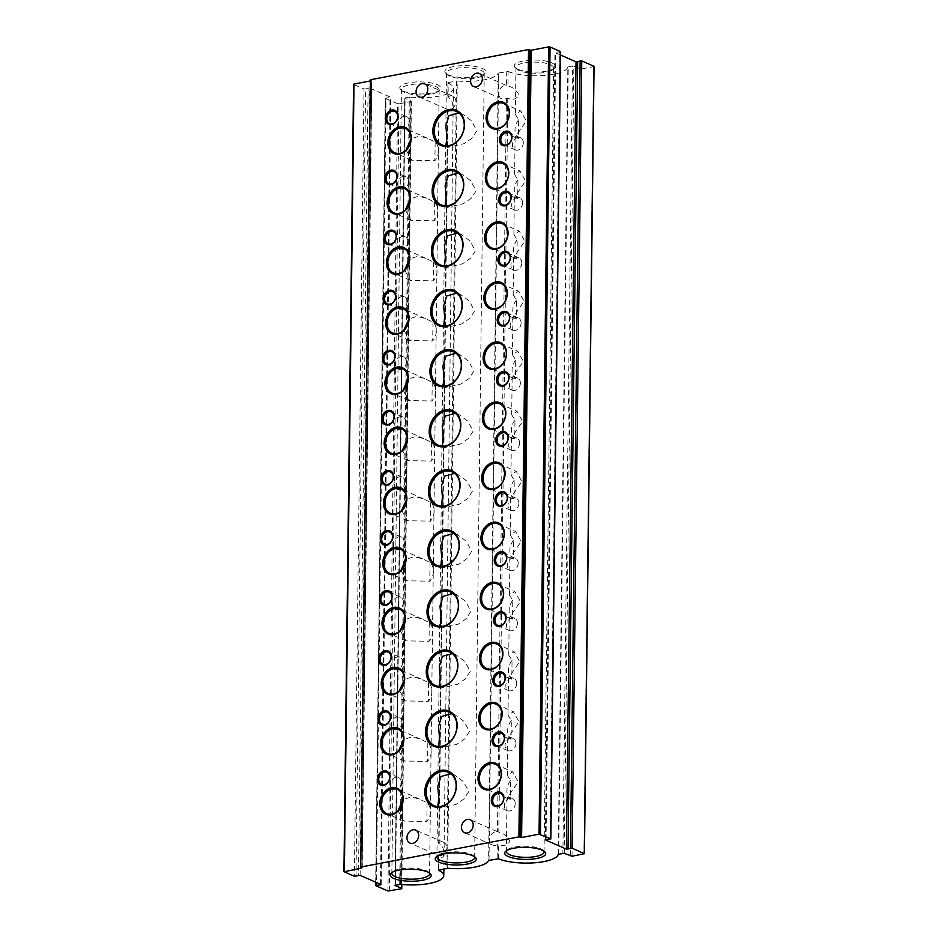 <?xml version="1.0" encoding="UTF-8"?>
<svg xmlns="http://www.w3.org/2000/svg" width="938" height="938" viewBox="0 0 938 938"><rect width="100%" height="100%" fill="white"/><g stroke="black" fill="none" stroke-linecap="round" stroke-linejoin="round"><path stroke-width="0.7" stroke-dasharray="4.69 3.52" d="M400.573 884.37L410.187 97.083A33.088 9.732 -179.3 0 0 453.382 88.336A33.088 9.732 -179.3 0 0 448.094 82.966L448.2 96.696A7.117 5.593 113.7 0 1 452.902 96.239A7.117 5.593 113.7 0 1 455.903 101.632A7.117 5.593 113.7 0 1 448.047 109.547L439.078 842.887A7.117 5.593 113.7 0 1 443.78 842.43A7.117 5.593 113.7 0 1 446.781 847.823A7.117 5.593 113.7 0 1 438.925 855.737L409.965 843.121M419.075 96.931L447.778 109.535C451.026 112.15 452.737 111.54 452.902 107.706C452.866 101.89 451.201 98.49 447.918 97.505L448.094 82.966M479.33 73.492L506.567 85.557A7.117 5.593 113.7 0 0 498.711 93.472A7.117 5.593 113.7 0 0 501.713 98.853L473.608 86.519M489.026 860.263L498.653 72.976L508.103 71.511L507.927 86.05C512.324 86.8 516.064 89.802 519.16 95.055C515.959 99.463 512.171 100.472 507.775 98.08L506.414 98.408A7.117 5.593 113.7 0 1 501.713 98.853M470.208 819.683L497.457 831.748A7.117 5.593 113.7 0 0 489.589 839.651A7.117 5.593 113.7 0 0 492.591 845.044L464.486 832.71M507.775 98.08L498.805 832.24C503.214 832.979 506.954 835.981 510.038 841.245C506.837 845.654 503.049 846.662 498.664 844.259L497.292 844.587A7.117 5.593 113.7 0 1 492.591 845.044M438.75 869.866L438.656 855.714C441.904 858.34 443.615 857.731 443.78 853.897C443.744 848.069 442.091 844.669 438.808 843.696L447.778 109.535M518.655 119.783A13.238 10.4 -66.3 0 0 514.997 129.784A13.238 10.4 -66.3 0 0 518.421 138.437L518.655 119.783L515.361 114.448L520.742 110.989L503.683 103.497M518.421 138.437L515.079 137.382L526.288 121.002L520.742 110.989M435.15 142.025L434.915 160.691A13.238 10.4 -66.3 0 0 438.574 150.69A13.238 10.4 -66.3 0 0 435.15 142.025L427.54 138.261L419.122 136.139L411.032 138.871M517.917 179.85A13.238 10.4 -66.3 0 0 514.259 189.863A13.238 10.4 -66.3 0 0 517.694 198.516L517.917 179.85L514.634 174.515L520.004 171.056L502.944 163.564M517.694 198.516L514.352 197.461L525.561 181.081L520.004 171.056M434.411 202.104L434.177 220.77A13.238 10.4 -66.3 0 0 437.835 210.757A13.238 10.4 -66.3 0 0 434.411 202.104L426.802 198.328L418.395 196.206L410.293 198.95M517.178 239.929A13.238 10.4 -66.3 0 0 513.52 249.942A13.238 10.4 -66.3 0 0 516.955 258.595L517.178 239.929L513.895 234.594L519.277 231.135L502.217 223.643M516.955 258.595L513.614 257.528L524.823 241.16L519.277 231.135M433.673 262.183L433.45 280.837A13.238 10.4 -66.3 0 0 437.108 270.836A13.238 10.4 -66.3 0 0 433.673 262.183L426.075 258.407L417.656 256.285L409.566 259.017M516.451 300.008A13.238 10.4 -66.3 0 0 512.793 310.009A13.238 10.4 -66.3 0 0 516.217 318.662L516.451 300.008L513.156 294.673L518.538 291.214L501.478 283.722M516.217 318.662L512.875 317.607L524.084 301.227L518.538 291.214M432.946 322.25L432.711 340.916A13.238 10.4 -66.3 0 0 436.369 330.903A13.238 10.4 -66.3 0 0 432.946 322.25L425.336 318.486L416.918 316.364L408.827 319.096M515.712 360.075A13.238 10.4 -66.3 0 0 512.054 370.088A13.238 10.4 -66.3 0 0 515.49 378.741L515.712 360.075L512.429 354.74L517.799 351.281L500.74 343.789M515.49 378.741L512.148 377.674L523.357 361.306L517.799 351.281M432.207 382.329L431.984 400.995A13.238 10.4 -66.3 0 0 435.642 390.982A13.238 10.4 -66.3 0 0 432.207 382.329L424.609 378.553L416.191 376.431L408.089 379.175M514.985 420.154A13.238 10.4 -66.3 0 0 511.327 430.155A13.238 10.4 -66.3 0 0 514.751 438.808L514.985 420.154L511.691 414.819L517.072 411.36L500.013 403.868M514.751 438.808L511.409 437.753L522.618 421.373L517.072 411.36M431.48 442.408L431.246 461.062A13.238 10.4 -66.3 0 0 434.904 451.061A13.238 10.4 -66.3 0 0 431.48 442.408L423.87 438.632L415.452 436.51L407.362 439.242M514.247 480.221A13.238 10.4 -66.3 0 0 510.589 490.234A13.238 10.4 -66.3 0 0 514.024 498.887L514.247 480.221L510.964 474.886L516.334 471.439L499.274 463.947M514.024 498.887L510.682 497.832L521.891 481.452L516.334 471.439M430.741 502.475L430.507 521.141A13.238 10.4 -66.3 0 0 434.165 511.128A13.238 10.4 -66.3 0 0 430.741 502.475L423.132 498.699L414.725 496.577L406.623 499.321M513.508 540.3A13.238 10.4 -66.3 0 0 509.85 550.313A13.238 10.4 -66.3 0 0 513.285 558.966L513.508 540.3L510.225 534.965L515.607 531.506L498.547 524.014M513.285 558.966L509.944 557.899L521.153 541.531L515.607 531.506M430.003 562.554L429.78 581.208A13.238 10.4 -66.3 0 0 433.438 571.207A13.238 10.4 -66.3 0 0 430.003 562.554L422.405 558.778L413.986 556.656L405.896 559.4M512.781 600.379A13.238 10.4 -66.3 0 0 509.123 610.38A13.238 10.4 -66.3 0 0 512.547 619.033L512.781 600.379L509.486 595.044L514.868 591.585L497.808 584.093M512.547 619.033L509.205 617.978L520.414 601.598L514.868 591.585M429.276 622.621L429.041 641.287A13.238 10.4 -66.3 0 0 432.699 631.286A13.238 10.4 -66.3 0 0 429.276 622.621L421.666 618.857L413.248 616.735L405.157 619.467M512.042 660.446A13.238 10.4 -66.3 0 0 508.384 670.459A13.238 10.4 -66.3 0 0 511.82 679.112L512.042 660.446L508.759 655.111L514.13 651.652L497.07 644.16M511.82 679.112L508.478 678.057L519.687 661.677L514.13 651.652M511.316 720.525A13.238 10.4 -66.3 0 0 507.657 730.526A13.238 10.4 -66.3 0 0 511.081 739.191L511.316 720.525L508.021 715.19L513.403 711.731L496.343 704.239M511.081 739.191L507.739 738.124L518.949 721.756L513.403 711.731M427.81 742.779L427.576 761.433A13.238 10.4 -66.3 0 0 431.234 751.432A13.238 10.4 -66.3 0 0 427.81 742.779L420.201 739.003L411.782 736.881L403.692 739.613M428.537 682.7L428.314 701.366A13.238 10.4 -66.3 0 0 431.972 691.353A13.238 10.4 -66.3 0 0 428.537 682.7L420.939 678.924L412.521 676.802L404.419 679.546M510.577 780.592A13.238 10.4 -66.3 0 0 506.919 790.605A13.238 10.4 -66.3 0 0 510.354 799.258L510.577 780.592L507.294 775.269L512.664 771.81L495.604 764.318M510.354 799.258L507.012 798.203L518.222 781.823L512.664 771.81M427.071 802.846L426.837 821.512A13.238 10.4 -66.3 0 0 430.495 811.499A13.238 10.4 -66.3 0 0 427.071 802.846L419.462 799.07L411.055 796.96L402.953 799.692M446.031 145.753L447.801 147.383L464.017 143.655L472.072 138.144L476.797 130.792L471.556 120.826L462.434 114.061L458.987 112.935M445.304 205.832L447.063 207.45L463.278 203.722L471.345 198.211L476.058 190.871L470.817 180.905L461.695 174.14L458.248 173.002M444.565 265.9L446.336 267.529L462.551 263.801L470.606 258.29L475.332 250.938L470.09 240.972L460.968 234.207L457.51 233.081M443.826 325.978L445.597 327.608L461.813 323.88L469.868 318.369L474.593 311.017L469.352 301.051L460.23 294.286L456.783 293.148M443.099 386.046L444.87 387.675L461.086 383.947L469.141 378.436L473.866 371.096L468.613 361.13L459.503 354.365L456.044 353.227M442.361 446.125L444.131 447.754L460.347 444.026L468.402 438.515L473.127 431.163L467.886 421.197L458.764 414.432L455.317 413.306M441.634 506.203L443.393 507.833L459.608 504.105L467.675 498.582L472.389 491.242L467.147 481.276L458.025 474.511L454.578 473.373M440.895 566.271L442.666 567.9L458.881 564.172L466.936 558.661L471.662 551.31L466.421 541.343L457.298 534.578L453.84 533.452M440.156 626.35L441.927 627.979L458.143 624.251L466.198 618.74L470.923 611.388L465.682 601.422L456.56 594.657L453.113 593.531M439.43 686.428L441.2 688.046L457.416 684.318L465.471 678.807L470.196 671.467L464.943 661.501L455.833 654.736L452.374 653.598M438.691 746.496L440.461 748.125L456.677 744.397L464.732 738.886L469.457 731.534L464.216 721.568L455.094 714.803L451.647 713.677M437.964 806.574L439.723 808.204L455.938 804.476L464.005 798.965L468.719 791.613L463.478 781.647L454.355 774.882L450.908 773.744M523.31 142.775A6.613 5.194 -66.3 0 0 520.508 137.757A6.613 5.194 -66.3 0 0 512.394 144.851A6.613 5.194 -66.3 0 0 515.197 149.869A6.613 5.194 -66.3 0 0 523.31 142.775M409.32 121.635A6.613 5.194 -66.3 0 0 406.529 116.617A6.613 5.194 -66.3 0 0 398.416 123.71A6.613 5.194 -66.3 0 0 401.206 128.729A6.613 5.194 -66.3 0 0 409.32 121.635M522.572 202.843A6.613 5.194 -66.3 0 0 519.781 197.824A6.613 5.194 -66.3 0 0 511.667 204.93A6.613 5.194 -66.3 0 0 514.458 209.948A6.613 5.194 -66.3 0 0 522.572 202.843M408.581 181.702A6.613 5.194 -66.3 0 0 405.791 176.684A6.613 5.194 -66.3 0 0 397.677 183.789A6.613 5.194 -66.3 0 0 400.467 188.808A6.613 5.194 -66.3 0 0 408.581 181.702M521.833 262.921A6.613 5.194 -66.3 0 0 519.042 257.903A6.613 5.194 -66.3 0 0 510.929 265.008A6.613 5.194 -66.3 0 0 513.719 270.015A6.613 5.194 -66.3 0 0 521.833 262.921M407.854 241.781A6.613 5.194 -66.3 0 0 405.064 236.763A6.613 5.194 -66.3 0 0 396.95 243.868A6.613 5.194 -66.3 0 0 399.74 248.875A6.613 5.194 -66.3 0 0 407.854 241.781M521.106 323A6.613 5.194 -66.3 0 0 518.315 317.982A6.613 5.194 -66.3 0 0 510.202 325.076A6.613 5.194 -66.3 0 0 512.992 330.094A6.613 5.194 -66.3 0 0 521.106 323M407.115 301.86A6.613 5.194 -66.3 0 0 404.325 296.842A6.613 5.194 -66.3 0 0 396.211 303.935A6.613 5.194 -66.3 0 0 399.002 308.954A6.613 5.194 -66.3 0 0 407.115 301.86M520.367 383.067A6.613 5.194 -66.3 0 0 517.577 378.049A6.613 5.194 -66.3 0 0 509.463 385.155A6.613 5.194 -66.3 0 0 512.254 390.173A6.613 5.194 -66.3 0 0 520.367 383.067M406.389 361.927A6.613 5.194 -66.3 0 0 403.586 356.909A6.613 5.194 -66.3 0 0 395.473 364.014A6.613 5.194 -66.3 0 0 398.275 369.033A6.613 5.194 -66.3 0 0 406.389 361.927M519.64 443.146A6.613 5.194 -66.3 0 0 516.838 438.128A6.613 5.194 -66.3 0 0 508.724 445.222A6.613 5.194 -66.3 0 0 511.527 450.24A6.613 5.194 -66.3 0 0 519.64 443.146M405.65 422.006A6.613 5.194 -66.3 0 0 402.859 416.988A6.613 5.194 -66.3 0 0 394.746 424.082A6.613 5.194 -66.3 0 0 397.536 429.1A6.613 5.194 -66.3 0 0 405.65 422.006M518.902 503.214A6.613 5.194 -66.3 0 0 516.111 498.195A6.613 5.194 -66.3 0 0 507.997 505.301A6.613 5.194 -66.3 0 0 510.788 510.319A6.613 5.194 -66.3 0 0 518.902 503.214M404.911 482.073A6.613 5.194 -66.3 0 0 402.121 477.067A6.613 5.194 -66.3 0 0 394.007 484.16A6.613 5.194 -66.3 0 0 396.797 489.179A6.613 5.194 -66.3 0 0 404.911 482.073M518.163 563.292A6.613 5.194 -66.3 0 0 515.372 558.274A6.613 5.194 -66.3 0 0 507.259 565.38A6.613 5.194 -66.3 0 0 510.049 570.386A6.613 5.194 -66.3 0 0 518.163 563.292M404.184 542.152A6.613 5.194 -66.3 0 0 401.394 537.134A6.613 5.194 -66.3 0 0 393.28 544.239A6.613 5.194 -66.3 0 0 396.071 549.258A6.613 5.194 -66.3 0 0 404.184 542.152M517.436 623.371A6.613 5.194 -66.3 0 0 514.645 618.353A6.613 5.194 -66.3 0 0 506.532 625.447A6.613 5.194 -66.3 0 0 509.322 630.465A6.613 5.194 -66.3 0 0 517.436 623.371M403.446 602.231A6.613 5.194 -66.3 0 0 400.655 597.213A6.613 5.194 -66.3 0 0 392.541 604.307A6.613 5.194 -66.3 0 0 395.332 609.325A6.613 5.194 -66.3 0 0 403.446 602.231M516.697 683.439A6.613 5.194 -66.3 0 0 513.907 678.42A6.613 5.194 -66.3 0 0 505.793 685.526A6.613 5.194 -66.3 0 0 508.584 690.544A6.613 5.194 -66.3 0 0 516.697 683.439M402.719 662.298A6.613 5.194 -66.3 0 0 399.916 657.28A6.613 5.194 -66.3 0 0 391.803 664.385A6.613 5.194 -66.3 0 0 394.605 669.404A6.613 5.194 -66.3 0 0 402.719 662.298M515.97 743.517A6.613 5.194 -66.3 0 0 513.168 738.499A6.613 5.194 -66.3 0 0 505.054 745.593A6.613 5.194 -66.3 0 0 507.857 750.611A6.613 5.194 -66.3 0 0 515.97 743.517M401.98 722.377A6.613 5.194 -66.3 0 0 399.189 717.359A6.613 5.194 -66.3 0 0 391.076 724.464A6.613 5.194 -66.3 0 0 393.866 729.471A6.613 5.194 -66.3 0 0 401.98 722.377M515.232 803.585A6.613 5.194 -66.3 0 0 512.441 798.578A6.613 5.194 -66.3 0 0 504.327 805.672A6.613 5.194 -66.3 0 0 507.118 810.69A6.613 5.194 -66.3 0 0 515.232 803.585M401.241 782.456A6.613 5.194 -66.3 0 0 398.451 777.438A6.613 5.194 -66.3 0 0 390.337 784.531A6.613 5.194 -66.3 0 0 393.128 789.55A6.613 5.194 -66.3 0 0 401.241 782.456M474.347 856.593A18.854 5.546 -179.3 0 0 473.737 855.878A18.854 5.546 -179.3 0 0 471.322 854.401A18.854 5.546 -179.3 0 0 453.089 851.845A18.854 5.546 -179.3 0 0 437.858 855.433A18.854 5.546 -179.3 0 0 437.237 856.148M429.264 872.879A18.854 5.546 -179.3 0 0 428.666 872.152A18.854 5.546 -179.3 0 0 426.239 870.675A18.854 5.546 -179.3 0 0 408.018 868.119A18.854 5.546 -179.3 0 0 392.776 871.719A18.854 5.546 -179.3 0 0 392.166 872.422M543.782 851.012A18.854 5.546 -179.3 0 0 543.172 850.297A18.854 5.546 -179.3 0 0 540.757 848.808A18.854 5.546 -179.3 0 0 522.525 846.264A18.854 5.546 -179.3 0 0 507.294 849.851A18.854 5.546 -179.3 0 0 506.672 850.567M403.399 91.162A20.507 6.027 -179.3 0 0 423.226 93.929A20.507 6.027 -179.3 0 0 439.793 90.025A20.507 6.027 -179.3 0 0 437.202 84.701A20.507 6.027 -179.3 0 0 411.278 82.415A20.507 6.027 -179.3 0 0 400.761 89.544A20.507 6.027 -179.3 0 0 403.399 91.162M435.818 86.542A18.854 5.546 0.7 0 1 439.136 89.743A18.854 5.546 0.7 0 1 438.198 91.432A18.854 5.546 0.7 0 1 422.968 95.031A18.854 5.546 0.7 0 1 404.735 92.475A18.854 5.546 0.7 0 1 402.32 90.998A18.854 5.546 0.7 0 1 401.429 89.286A18.854 5.546 0.7 0 1 414.725 84.15A18.854 5.546 0.7 0 1 435.818 86.542M448.47 74.876A20.507 6.027 -179.3 0 0 468.297 77.655A20.507 6.027 -179.3 0 0 484.876 73.75A20.507 6.027 -179.3 0 0 482.284 68.427A20.507 6.027 -179.3 0 0 456.36 66.141A20.507 6.027 -179.3 0 0 445.843 73.27A20.507 6.027 -179.3 0 0 448.47 74.876M480.901 70.268A18.854 5.546 0.7 0 1 484.219 73.469A18.854 5.546 0.7 0 1 483.281 75.157A18.854 5.546 0.7 0 1 468.05 78.757A18.854 5.546 0.7 0 1 449.818 76.201A18.854 5.546 0.7 0 1 447.403 74.723A18.854 5.546 0.7 0 1 446.5 73A18.854 5.546 0.7 0 1 459.796 67.876A18.854 5.546 0.7 0 1 480.901 70.268M517.905 69.295A20.507 6.027 -179.3 0 0 537.732 72.074A20.507 6.027 -179.3 0 0 554.299 68.157A20.507 6.027 -179.3 0 0 551.72 62.846A20.507 6.027 -179.3 0 0 525.784 60.548A20.507 6.027 -179.3 0 0 515.279 67.688A20.507 6.027 -179.3 0 0 517.905 69.295M550.336 64.687A18.854 5.546 0.7 0 1 553.643 67.876A18.854 5.546 0.7 0 1 552.716 69.576A18.854 5.546 0.7 0 1 537.474 73.164A18.854 5.546 0.7 0 1 519.253 70.62A18.854 5.546 0.7 0 1 516.826 69.142A18.854 5.546 0.7 0 1 515.935 67.419A18.854 5.546 0.7 0 1 529.231 62.295A18.854 5.546 0.7 0 1 550.336 64.687M401.64 884.475L411.207 101.116L404.841 98.314L395.226 885.273M389.34 891.1L398.955 103.813L410.95 101.515L401.335 888.814M375.821 885.683L385.436 98.384L397.571 103.719L387.957 891.006M380.453 884.276L390.067 97.669L385.999 97.951L376.419 882.506M360.11 875.342L369.724 88.055L390.618 97.224L381.004 884.522M355.994 876.291L365.621 89.004L368.106 88.031L358.492 875.318M344.117 871.754L353.743 84.467L364.003 88.969L354.376 876.268M361.834 867.509L371.448 80.738L370.369 80.938M370.393 79.753L371.694 80.328L362.08 867.627M546.068 839.51L555.683 52.211L559.751 51.942L550.125 839.229M560.443 54.99L555.12 52.657L545.506 839.616M572.004 856.23L581.63 68.931L593.625 66.645L584.011 853.932M564.266 853.334L573.88 66.047L580.247 68.849L570.632 856.136M558.649 854.061L568.264 66.762L572.497 65.953L562.882 853.252M508.103 71.511A33.088 9.732 -179.3 0 0 544.192 75.497A33.088 9.732 -179.3 0 0 567.842 66.985L558.227 854.272M447.649 868.283L457.263 80.996A33.088 9.732 -179.3 0 0 498.23 73.176L488.604 860.463M448.376 82.567L456.466 81.031L446.84 868.318M395.473 885.202L405.099 97.915L409.32 97.106L399.705 884.393M398.955 103.813L397.571 103.719M369.724 88.055L368.106 88.031M365.621 89.004L364.003 88.969M581.63 68.931L580.247 68.849M573.88 66.047L572.497 65.953M457.263 80.996L456.466 81.031M410.187 97.083L409.32 97.106M398.181 811.053L403.797 821.102L426.837 821.512M398.908 750.975L404.524 761.023L427.576 761.433M399.647 690.907L405.263 700.956L428.314 701.366M400.374 630.828L406.002 640.877L429.041 641.287M401.112 570.75L406.729 580.798L429.78 581.208M401.851 510.682L407.467 520.731L430.507 521.141M402.578 450.603L408.194 460.652L431.246 461.062M403.317 390.525L408.933 400.585L431.984 400.995M404.044 330.457L409.671 340.506L432.711 340.916M404.782 270.379L410.398 280.427L433.45 280.837M405.521 210.311L411.137 220.36L434.177 220.77M406.248 150.232L411.864 160.281L434.915 160.691M506.743 71.429L506.567 85.557M506.414 98.408L497.457 831.748M498.488 858.798L498.664 844.259M497.292 844.587L497.117 858.716M438.656 855.714L438.48 869.936M452.902 96.239L424.797 83.904M443.78 842.43L415.686 830.095M427.54 138.261L405.451 128.553M426.802 198.328L404.712 188.632M426.075 258.407L403.985 248.711M425.336 318.486L403.246 308.778M424.609 378.553L402.519 368.857M423.87 438.632L401.781 428.924M423.132 498.699L401.042 489.003M422.405 558.778L400.315 549.082M421.666 618.857L399.576 609.149M420.201 739.003L398.111 729.307M420.939 678.924L398.849 669.228M419.462 799.07L397.372 789.374M462.434 114.061L456.56 111.481M461.695 174.14L455.821 171.56M460.968 234.207L455.094 231.627M460.23 294.286L454.355 291.706M459.503 354.365L453.629 351.785M458.764 414.432L452.89 411.852M458.025 474.511L452.151 471.931M457.298 534.578L451.424 531.998M456.56 594.657L450.686 592.077M455.833 654.736L449.959 652.156M455.094 714.803L449.22 712.223M454.355 774.882L448.481 772.302M520.508 137.757L508.9 132.657M406.529 116.617L394.91 111.516M519.781 197.824L508.161 192.724M405.791 176.684L394.183 171.584M519.042 257.903L507.435 252.803M405.064 236.763L393.444 231.663M518.315 317.982L506.696 312.882M404.325 296.842L392.705 291.741M517.577 378.049L505.957 372.949M403.586 356.909L391.978 351.809M516.838 438.128L505.23 433.028M402.859 416.988L391.24 411.888M516.111 498.195L504.492 493.095M402.121 477.067L390.513 471.966M515.372 558.274L503.765 553.174M401.394 537.134L389.774 532.034M514.645 618.353L503.026 613.253M400.655 597.213L389.036 592.113M513.907 678.42L502.287 673.32M399.916 657.28L388.309 652.18M513.168 738.499L501.56 733.399M399.189 717.359L387.57 712.259M512.441 798.578L500.822 793.478M398.451 777.438L386.843 772.337M473.737 855.878L475.296 857.332M428.666 872.152L430.225 873.606M543.172 850.297L544.732 851.739M438.198 91.432L439.793 90.025M483.281 75.157L484.876 73.75M552.716 69.576L554.299 68.157M553.643 67.876L544.063 852.009M439.136 89.743L429.557 873.876M484.219 73.469L474.64 857.59M447.942 82.802L447.766 97.259M447.614 109.453L438.644 843.45M453.382 88.336L443.85 868.893M446.5 73L445.867 125.551M445.644 143.76L445.128 185.63M444.905 203.839L444.389 245.709M444.166 263.906L443.662 305.776M443.44 323.985L442.924 365.855M442.701 384.064L442.197 425.922M441.974 444.131L441.458 486.001M441.235 504.21L440.719 546.08M440.497 564.277L439.992 606.147M439.77 624.356L439.254 666.226M439.031 684.435L438.527 726.293M438.304 744.502L437.788 786.372M437.565 804.581L436.92 857.133M401.429 89.286L391.85 873.407M515.935 67.419L515.361 114.448M515.079 137.382L514.634 174.515M514.352 197.461L513.895 234.594M513.614 257.528L513.156 294.673M512.875 317.607L512.429 354.74M512.148 377.674L511.691 414.819M511.409 437.753L510.964 474.886M510.682 497.832L510.225 534.965M509.944 557.899L509.486 595.044M509.205 617.978L508.759 655.111M508.478 678.057L508.021 715.19M507.739 738.124L507.294 775.269M507.012 798.203L506.356 851.552M545.33 839.78L554.944 52.493M385.272 98.22L375.692 882.189M381.18 884.686L390.794 97.4M362.256 867.791L371.87 80.504M411.383 101.281L401.816 884.499M395.05 885.437L404.665 98.15M438.503 855.644L438.327 870.101M516.826 69.142L515.279 67.688M447.403 74.723L445.843 73.27M402.32 90.998L400.761 89.544M507.294 849.851L505.699 851.27M392.776 871.719L391.193 873.126M437.858 855.433L436.264 856.851M393.128 789.55L381.52 784.449M507.118 810.69L495.499 805.59M393.866 729.471L382.247 724.37M507.857 750.611L496.237 745.511M394.605 669.404L382.985 664.303M508.584 690.544L496.976 685.444M395.332 609.325L383.724 604.224M509.322 630.465L497.703 625.365M396.071 549.258L384.451 544.157M510.049 570.386L498.441 565.286M396.797 489.179L385.19 484.078M510.788 510.319L499.168 505.219M397.536 429.1L385.917 423.999M511.527 450.24L499.907 445.14M398.275 369.033L386.655 363.932M512.254 390.173L500.646 385.072M399.002 308.954L387.394 303.853M512.992 330.094L501.373 324.994M399.74 248.875L388.121 243.774M513.719 270.015L502.111 264.915M400.467 188.808L388.86 183.707M514.458 209.948L502.838 204.847M401.206 128.729L389.587 123.628M515.197 149.869L503.577 144.769M439.723 808.204L433.86 805.625M440.461 748.125L434.587 745.546M441.2 688.046L435.326 685.467M441.927 627.979L436.053 625.4M442.666 567.9L436.791 565.321M443.393 507.833L437.53 505.254M444.131 447.754L438.257 445.175M444.87 387.675L438.996 385.096M445.597 327.608L439.723 325.029M446.336 267.529L440.461 264.95M447.063 207.45L441.2 204.883M447.801 147.383L441.927 144.804M403.797 821.102L386.737 813.609M507.059 798.25L484.969 788.541M405.263 700.956L388.203 693.463M404.524 761.023L387.464 753.531M507.786 738.171L485.696 728.474M508.525 678.092L486.435 668.395M406.002 640.877L388.942 633.385M509.252 618.025L487.162 608.328M406.729 580.798L389.669 573.306M509.991 557.946L487.901 548.249M407.467 520.731L390.407 513.238M510.729 497.879L488.639 488.17M408.194 460.652L391.134 453.16M511.456 437.8L489.366 428.103M408.933 400.585L391.873 393.092M512.195 377.721L490.105 368.024M409.671 340.506L392.612 333.013M512.922 317.654L490.832 307.945M410.398 280.427L393.339 272.935M513.661 257.575L491.571 247.878M411.137 220.36L394.077 212.867M514.399 197.508L492.309 187.799M411.864 160.281L394.804 152.788M515.126 137.429L493.036 127.732"/><path stroke-width="1.41" d="M427.798 89.298A7.117 5.593 -66.3 0 0 424.797 83.904A7.117 5.593 -66.3 0 0 416.073 91.537A7.117 5.593 -66.3 0 0 419.075 96.931A7.117 5.593 -66.3 0 0 427.798 89.298M482.331 78.886A7.117 5.593 -66.3 0 0 479.33 73.492A7.117 5.593 -66.3 0 0 470.606 81.125A7.117 5.593 -66.3 0 0 473.608 86.519A7.117 5.593 -66.3 0 0 482.331 78.886M473.209 825.077A7.117 5.593 -66.3 0 0 470.208 819.683A7.117 5.593 -66.3 0 0 461.484 827.316A7.117 5.593 -66.3 0 0 464.486 832.71A7.117 5.593 -66.3 0 0 473.209 825.077M418.688 835.488A7.117 5.593 -66.3 0 0 415.686 830.095A7.117 5.593 -66.3 0 0 406.963 837.728A7.117 5.593 -66.3 0 0 409.965 843.121A7.117 5.593 -66.3 0 0 418.688 835.488M425.524 731.663A19.194 15.078 113.7 0 1 441.564 710.301A19.194 15.078 113.7 0 1 457.158 725.625A19.194 15.078 113.7 0 1 441.118 746.976A19.194 15.078 113.7 0 1 425.524 731.663M456.9 726.024A18.197 14.293 -66.3 0 0 449.22 712.223A18.197 14.293 -66.3 0 0 426.907 731.746A18.197 14.293 -66.3 0 0 434.587 745.546A18.197 14.293 -66.3 0 0 456.9 726.024M381.883 743.494A13.238 10.4 -66.3 0 0 387.464 753.531A13.238 10.4 -66.3 0 0 392.635 754.07A13.238 10.4 -66.3 0 0 403.692 739.332A13.238 10.4 -66.3 0 0 398.111 729.307A13.238 10.4 -66.3 0 0 392.94 728.767A13.238 10.4 -66.3 0 0 381.883 743.494M392.061 754.762A14.222 11.174 113.7 0 1 380.5 743.412A14.222 11.174 113.7 0 1 392.389 727.571A14.222 11.174 113.7 0 1 403.95 738.933A14.222 11.174 113.7 0 1 392.061 754.762M378.729 779.431A6.613 5.194 -66.3 0 0 381.52 784.449A6.613 5.194 -66.3 0 0 384.099 784.719A6.613 5.194 -66.3 0 0 389.633 777.356A6.613 5.194 -66.3 0 0 386.843 772.337A6.613 5.194 -66.3 0 0 384.252 772.068A6.613 5.194 -66.3 0 0 378.729 779.431M383.525 785.411A7.61 5.98 113.7 0 1 377.346 779.337A7.61 5.98 113.7 0 1 383.701 770.872A7.61 5.98 113.7 0 1 389.891 776.945A7.61 5.98 113.7 0 1 383.525 785.411M379.456 719.352A6.613 5.194 -66.3 0 0 382.247 724.37A6.613 5.194 -66.3 0 0 384.838 724.64A6.613 5.194 -66.3 0 0 390.36 717.277A6.613 5.194 -66.3 0 0 387.57 712.259A6.613 5.194 -66.3 0 0 384.99 711.989A6.613 5.194 -66.3 0 0 379.456 719.352M384.263 725.344A7.61 5.98 113.7 0 1 378.084 719.27A7.61 5.98 113.7 0 1 384.439 710.793A7.61 5.98 113.7 0 1 390.618 716.878A7.61 5.98 113.7 0 1 384.263 725.344M381.145 803.573A13.238 10.4 -66.3 0 0 386.737 813.609A13.238 10.4 -66.3 0 0 391.896 814.137A13.238 10.4 -66.3 0 0 402.965 799.411A13.238 10.4 -66.3 0 0 397.372 789.374A13.238 10.4 -66.3 0 0 392.213 788.846A13.238 10.4 -66.3 0 0 381.145 803.573M391.322 814.841A14.222 11.174 113.7 0 1 379.773 803.479A14.222 11.174 113.7 0 1 391.662 787.65A14.222 11.174 113.7 0 1 403.223 799.012A14.222 11.174 113.7 0 1 391.322 814.841M424.797 791.731A19.194 15.078 113.7 0 1 440.837 770.379A19.194 15.078 113.7 0 1 456.419 785.692A19.194 15.078 113.7 0 1 440.379 807.055A19.194 15.078 113.7 0 1 424.797 791.731M456.161 786.103A18.197 14.293 -66.3 0 0 448.481 772.302A18.197 14.293 -66.3 0 0 426.18 791.824A18.197 14.293 -66.3 0 0 433.86 805.625A18.197 14.293 -66.3 0 0 456.161 786.103M479.377 778.517A13.238 10.4 -66.3 0 0 484.969 788.541A13.238 10.4 -66.3 0 0 490.128 789.081A13.238 10.4 -66.3 0 0 501.197 774.342A13.238 10.4 -66.3 0 0 495.604 764.318A13.238 10.4 -66.3 0 0 490.445 763.778A13.238 10.4 -66.3 0 0 479.377 778.517M489.554 789.784A14.222 11.174 113.7 0 1 478.005 778.423A14.222 11.174 113.7 0 1 489.894 762.582A14.222 11.174 113.7 0 1 501.443 773.944A14.222 11.174 113.7 0 1 489.554 789.784M480.115 718.438A13.238 10.4 -66.3 0 0 485.696 728.474A13.238 10.4 -66.3 0 0 490.867 729.002A13.238 10.4 -66.3 0 0 501.924 714.275A13.238 10.4 -66.3 0 0 496.343 704.239A13.238 10.4 -66.3 0 0 491.172 703.711A13.238 10.4 -66.3 0 0 480.115 718.438M490.293 729.705A14.222 11.174 113.7 0 1 478.732 718.344A14.222 11.174 113.7 0 1 490.621 702.515A14.222 11.174 113.7 0 1 502.182 713.865A14.222 11.174 113.7 0 1 490.293 729.705M493.447 740.492A6.613 5.194 -66.3 0 0 496.237 745.511A6.613 5.194 -66.3 0 0 498.817 745.78A6.613 5.194 -66.3 0 0 504.351 738.417A6.613 5.194 -66.3 0 0 501.56 733.399A6.613 5.194 -66.3 0 0 498.969 733.129A6.613 5.194 -66.3 0 0 493.447 740.492M498.242 746.484A7.61 5.98 113.7 0 1 492.063 740.41A7.61 5.98 113.7 0 1 498.43 731.933A7.61 5.98 113.7 0 1 504.609 738.007A7.61 5.98 113.7 0 1 498.242 746.484M492.708 800.571A6.613 5.194 -66.3 0 0 495.499 805.59A6.613 5.194 -66.3 0 0 498.09 805.859A6.613 5.194 -66.3 0 0 503.612 798.484A6.613 5.194 -66.3 0 0 500.822 793.478A6.613 5.194 -66.3 0 0 498.242 793.208A6.613 5.194 -66.3 0 0 492.708 800.571M497.515 806.551A7.61 5.98 113.7 0 1 491.336 800.477A7.61 5.98 113.7 0 1 497.691 792.012A7.61 5.98 113.7 0 1 503.87 798.086A7.61 5.98 113.7 0 1 497.515 806.551M380.195 659.285A6.613 5.194 -66.3 0 0 382.985 664.303A6.613 5.194 -66.3 0 0 385.565 664.561A6.613 5.194 -66.3 0 0 391.099 657.198A6.613 5.194 -66.3 0 0 388.309 652.18A6.613 5.194 -66.3 0 0 385.717 651.922A6.613 5.194 -66.3 0 0 380.195 659.285M384.99 665.265A7.61 5.98 113.7 0 1 378.811 659.191A7.61 5.98 113.7 0 1 385.178 650.726A7.61 5.98 113.7 0 1 391.357 656.799A7.61 5.98 113.7 0 1 384.99 665.265M382.622 683.427A13.238 10.4 -66.3 0 0 388.203 693.463A13.238 10.4 -66.3 0 0 393.374 693.991A13.238 10.4 -66.3 0 0 404.43 679.264A13.238 10.4 -66.3 0 0 398.849 669.228A13.238 10.4 -66.3 0 0 393.679 668.7A13.238 10.4 -66.3 0 0 382.622 683.427M392.799 694.695A14.222 11.174 113.7 0 1 381.238 683.333A14.222 11.174 113.7 0 1 393.128 667.504A14.222 11.174 113.7 0 1 404.688 678.854A14.222 11.174 113.7 0 1 392.799 694.695M426.262 671.585A19.194 15.078 113.7 0 1 442.302 650.222A19.194 15.078 113.7 0 1 457.885 665.546A19.194 15.078 113.7 0 1 441.857 686.909A19.194 15.078 113.7 0 1 426.262 671.585M457.638 665.945A18.197 14.293 -66.3 0 0 449.959 652.156A18.197 14.293 -66.3 0 0 427.646 671.678A18.197 14.293 -66.3 0 0 435.326 685.467A18.197 14.293 -66.3 0 0 457.638 665.945M480.842 658.359A13.238 10.4 -66.3 0 0 486.435 668.395A13.238 10.4 -66.3 0 0 491.594 668.923A13.238 10.4 -66.3 0 0 502.662 654.196A13.238 10.4 -66.3 0 0 497.07 644.16A13.238 10.4 -66.3 0 0 491.911 643.632A13.238 10.4 -66.3 0 0 480.842 658.359M491.02 669.626A14.222 11.174 113.7 0 1 479.47 658.277A14.222 11.174 113.7 0 1 491.36 642.436A14.222 11.174 113.7 0 1 502.92 653.798A14.222 11.174 113.7 0 1 491.02 669.626M494.174 680.425A6.613 5.194 -66.3 0 0 496.976 685.444A6.613 5.194 -66.3 0 0 499.555 685.701A6.613 5.194 -66.3 0 0 505.09 678.338A6.613 5.194 -66.3 0 0 502.287 673.32A6.613 5.194 -66.3 0 0 499.708 673.062A6.613 5.194 -66.3 0 0 494.174 680.425M498.981 686.405A7.61 5.98 113.7 0 1 492.802 680.331A7.61 5.98 113.7 0 1 499.157 671.866A7.61 5.98 113.7 0 1 505.336 677.94A7.61 5.98 113.7 0 1 498.981 686.405M380.922 599.206A6.613 5.194 -66.3 0 0 383.724 604.224A6.613 5.194 -66.3 0 0 386.304 604.494A6.613 5.194 -66.3 0 0 391.838 597.131A6.613 5.194 -66.3 0 0 389.036 592.113A6.613 5.194 -66.3 0 0 386.456 591.843A6.613 5.194 -66.3 0 0 380.922 599.206M385.729 605.198A7.61 5.98 113.7 0 1 379.55 599.124A7.61 5.98 113.7 0 1 385.905 590.647A7.61 5.98 113.7 0 1 392.084 596.72A7.61 5.98 113.7 0 1 385.729 605.198M383.349 623.348A13.238 10.4 -66.3 0 0 388.942 633.385A13.238 10.4 -66.3 0 0 394.101 633.912A13.238 10.4 -66.3 0 0 405.169 619.186A13.238 10.4 -66.3 0 0 399.576 609.149A13.238 10.4 -66.3 0 0 394.417 608.621A13.238 10.4 -66.3 0 0 383.349 623.348M393.526 634.616A14.222 11.174 113.7 0 1 381.977 623.254A14.222 11.174 113.7 0 1 393.866 607.425A14.222 11.174 113.7 0 1 405.415 618.787A14.222 11.174 113.7 0 1 393.526 634.616M427.001 611.506A19.194 15.078 113.7 0 1 443.029 590.154A19.194 15.078 113.7 0 1 458.623 605.467A19.194 15.078 113.7 0 1 442.584 626.83A19.194 15.078 113.7 0 1 427.001 611.506M458.365 605.878A18.197 14.293 -66.3 0 0 450.686 592.077A18.197 14.293 -66.3 0 0 428.373 611.599A18.197 14.293 -66.3 0 0 436.053 625.4A18.197 14.293 -66.3 0 0 458.365 605.878M481.581 598.292A13.238 10.4 -66.3 0 0 487.162 608.328A13.238 10.4 -66.3 0 0 492.333 608.856A13.238 10.4 -66.3 0 0 503.389 594.129A13.238 10.4 -66.3 0 0 497.808 584.093A13.238 10.4 -66.3 0 0 492.638 583.565A13.238 10.4 -66.3 0 0 481.581 598.292M491.758 609.559A14.222 11.174 113.7 0 1 480.197 598.198A14.222 11.174 113.7 0 1 492.087 582.369A14.222 11.174 113.7 0 1 503.647 593.719A14.222 11.174 113.7 0 1 491.758 609.559M494.912 620.346A6.613 5.194 -66.3 0 0 497.703 625.365A6.613 5.194 -66.3 0 0 500.282 625.634A6.613 5.194 -66.3 0 0 505.817 618.271A6.613 5.194 -66.3 0 0 503.026 613.253A6.613 5.194 -66.3 0 0 500.446 612.983A6.613 5.194 -66.3 0 0 494.912 620.346M499.72 626.338A7.61 5.98 113.7 0 1 493.529 620.253A7.61 5.98 113.7 0 1 499.895 611.787A7.61 5.98 113.7 0 1 506.074 617.861A7.61 5.98 113.7 0 1 499.72 626.338M381.66 539.139A6.613 5.194 -66.3 0 0 384.451 544.157A6.613 5.194 -66.3 0 0 387.031 544.415A6.613 5.194 -66.3 0 0 392.565 537.052A6.613 5.194 -66.3 0 0 389.774 532.034A6.613 5.194 -66.3 0 0 387.195 531.776A6.613 5.194 -66.3 0 0 381.66 539.139M386.468 545.119A7.61 5.98 113.7 0 1 380.277 539.045A7.61 5.98 113.7 0 1 386.644 530.58A7.61 5.98 113.7 0 1 392.823 536.653A7.61 5.98 113.7 0 1 386.468 545.119M384.088 563.281A13.238 10.4 -66.3 0 0 389.669 573.306A13.238 10.4 -66.3 0 0 394.839 573.845A13.238 10.4 -66.3 0 0 405.896 559.107A13.238 10.4 -66.3 0 0 400.315 549.082A13.238 10.4 -66.3 0 0 395.144 548.542A13.238 10.4 -66.3 0 0 384.088 563.281M394.265 574.548A14.222 11.174 113.7 0 1 382.704 563.187A14.222 11.174 113.7 0 1 394.593 547.346A14.222 11.174 113.7 0 1 406.154 558.708A14.222 11.174 113.7 0 1 394.265 574.548M427.728 551.438A19.194 15.078 113.7 0 1 443.768 530.076A19.194 15.078 113.7 0 1 459.362 545.4A19.194 15.078 113.7 0 1 443.322 566.751A19.194 15.078 113.7 0 1 427.728 551.438M459.104 545.799A18.197 14.293 -66.3 0 0 451.424 531.998A18.197 14.293 -66.3 0 0 429.112 551.521A18.197 14.293 -66.3 0 0 436.791 565.321A18.197 14.293 -66.3 0 0 459.104 545.799M482.32 538.213A13.238 10.4 -66.3 0 0 487.901 548.249A13.238 10.4 -66.3 0 0 493.071 548.777A13.238 10.4 -66.3 0 0 504.128 534.05A13.238 10.4 -66.3 0 0 498.547 524.014A13.238 10.4 -66.3 0 0 493.376 523.486A13.238 10.4 -66.3 0 0 482.32 538.213M492.497 549.48A14.222 11.174 113.7 0 1 480.936 538.119A14.222 11.174 113.7 0 1 492.825 522.29A14.222 11.174 113.7 0 1 504.386 533.652A14.222 11.174 113.7 0 1 492.497 549.48M495.651 560.279A6.613 5.194 -66.3 0 0 498.441 565.286A6.613 5.194 -66.3 0 0 501.021 565.555A6.613 5.194 -66.3 0 0 506.555 558.192A6.613 5.194 -66.3 0 0 503.765 553.174A6.613 5.194 -66.3 0 0 501.173 552.904A6.613 5.194 -66.3 0 0 495.651 560.279M500.446 566.259A7.61 5.98 113.7 0 1 494.267 560.185A7.61 5.98 113.7 0 1 500.622 551.708A7.61 5.98 113.7 0 1 506.813 557.793A7.61 5.98 113.7 0 1 500.446 566.259M382.399 479.06A6.613 5.194 -66.3 0 0 385.19 484.078A6.613 5.194 -66.3 0 0 387.769 484.348A6.613 5.194 -66.3 0 0 393.303 476.973A6.613 5.194 -66.3 0 0 390.513 471.966A6.613 5.194 -66.3 0 0 387.922 471.697A6.613 5.194 -66.3 0 0 382.399 479.06M387.195 485.04A7.61 5.98 113.7 0 1 381.016 478.966A7.61 5.98 113.7 0 1 387.371 470.501A7.61 5.98 113.7 0 1 393.561 476.574A7.61 5.98 113.7 0 1 387.195 485.04M384.815 503.202A13.238 10.4 -66.3 0 0 390.407 513.238A13.238 10.4 -66.3 0 0 395.566 513.766A13.238 10.4 -66.3 0 0 406.635 499.039A13.238 10.4 -66.3 0 0 401.042 489.003A13.238 10.4 -66.3 0 0 395.883 488.475A13.238 10.4 -66.3 0 0 384.815 503.202M394.992 514.47A14.222 11.174 113.7 0 1 383.443 503.108A14.222 11.174 113.7 0 1 395.332 487.279A14.222 11.174 113.7 0 1 406.893 498.629A14.222 11.174 113.7 0 1 394.992 514.47M428.467 491.36A19.194 15.078 113.7 0 1 444.506 470.008A19.194 15.078 113.7 0 1 460.089 485.321A19.194 15.078 113.7 0 1 444.049 506.684A19.194 15.078 113.7 0 1 428.467 491.36M459.831 485.732A18.197 14.293 -66.3 0 0 452.151 471.931A18.197 14.293 -66.3 0 0 429.85 491.453A18.197 14.293 -66.3 0 0 437.53 505.254A18.197 14.293 -66.3 0 0 459.831 485.732M483.047 478.146A13.238 10.4 -66.3 0 0 488.639 488.17A13.238 10.4 -66.3 0 0 493.798 488.71A13.238 10.4 -66.3 0 0 504.867 473.971A13.238 10.4 -66.3 0 0 499.274 463.947A13.238 10.4 -66.3 0 0 494.115 463.407A13.238 10.4 -66.3 0 0 483.047 478.146M493.224 489.401A14.222 11.174 113.7 0 1 481.675 478.052A14.222 11.174 113.7 0 1 493.564 462.211A14.222 11.174 113.7 0 1 505.113 473.573A14.222 11.174 113.7 0 1 493.224 489.401M496.378 500.2A6.613 5.194 -66.3 0 0 499.168 505.219A6.613 5.194 -66.3 0 0 501.76 505.476A6.613 5.194 -66.3 0 0 507.282 498.113A6.613 5.194 -66.3 0 0 504.492 493.095A6.613 5.194 -66.3 0 0 501.912 492.837A6.613 5.194 -66.3 0 0 496.378 500.2M501.185 506.18A7.61 5.98 113.7 0 1 495.006 500.106A7.61 5.98 113.7 0 1 501.361 491.641A7.61 5.98 113.7 0 1 507.54 497.715A7.61 5.98 113.7 0 1 501.185 506.18M497.117 440.121A6.613 5.194 -66.3 0 0 499.907 445.14A6.613 5.194 -66.3 0 0 502.487 445.409A6.613 5.194 -66.3 0 0 508.021 438.046A6.613 5.194 -66.3 0 0 505.23 433.028A6.613 5.194 -66.3 0 0 502.639 432.758A6.613 5.194 -66.3 0 0 497.117 440.121M501.912 446.113A7.61 5.98 113.7 0 1 495.733 440.039A7.61 5.98 113.7 0 1 502.1 431.562A7.61 5.98 113.7 0 1 508.279 437.636A7.61 5.98 113.7 0 1 501.912 446.113M483.785 418.067A13.238 10.4 -66.3 0 0 489.366 428.103A13.238 10.4 -66.3 0 0 494.537 428.631A13.238 10.4 -66.3 0 0 505.594 413.904A13.238 10.4 -66.3 0 0 500.013 403.868A13.238 10.4 -66.3 0 0 494.842 403.34A13.238 10.4 -66.3 0 0 483.785 418.067M493.963 429.334A14.222 11.174 113.7 0 1 482.402 417.973A14.222 11.174 113.7 0 1 494.291 402.144A14.222 11.174 113.7 0 1 505.852 413.494A14.222 11.174 113.7 0 1 493.963 429.334M429.194 431.292A19.194 15.078 113.7 0 1 445.233 409.929A19.194 15.078 113.7 0 1 460.828 425.254A19.194 15.078 113.7 0 1 444.788 446.605A19.194 15.078 113.7 0 1 429.194 431.292M460.57 425.653A18.197 14.293 -66.3 0 0 452.89 411.852A18.197 14.293 -66.3 0 0 430.577 431.374A18.197 14.293 -66.3 0 0 438.257 445.175A18.197 14.293 -66.3 0 0 460.57 425.653M385.553 443.123A13.238 10.4 -66.3 0 0 391.134 453.16A13.238 10.4 -66.3 0 0 396.305 453.687A13.238 10.4 -66.3 0 0 407.362 438.961A13.238 10.4 -66.3 0 0 401.781 428.924A13.238 10.4 -66.3 0 0 396.61 428.396A13.238 10.4 -66.3 0 0 385.553 443.123M395.73 454.391A14.222 11.174 113.7 0 1 384.17 443.041A14.222 11.174 113.7 0 1 396.059 427.2A14.222 11.174 113.7 0 1 407.62 438.562A14.222 11.174 113.7 0 1 395.73 454.391M383.126 418.981A6.613 5.194 -66.3 0 0 385.917 423.999A6.613 5.194 -66.3 0 0 388.508 424.269A6.613 5.194 -66.3 0 0 394.03 416.906A6.613 5.194 -66.3 0 0 391.24 411.888A6.613 5.194 -66.3 0 0 388.66 411.618A6.613 5.194 -66.3 0 0 383.126 418.981M387.933 424.973A7.61 5.98 113.7 0 1 381.754 418.899A7.61 5.98 113.7 0 1 388.109 410.422A7.61 5.98 113.7 0 1 394.288 416.495A7.61 5.98 113.7 0 1 387.933 424.973M497.844 380.054A6.613 5.194 -66.3 0 0 500.646 385.072A6.613 5.194 -66.3 0 0 503.225 385.33A6.613 5.194 -66.3 0 0 508.759 377.967A6.613 5.194 -66.3 0 0 505.957 372.949A6.613 5.194 -66.3 0 0 503.378 372.691A6.613 5.194 -66.3 0 0 497.844 380.054M502.651 386.034A7.61 5.98 113.7 0 1 496.472 379.96A7.61 5.98 113.7 0 1 502.827 371.495A7.61 5.98 113.7 0 1 509.006 377.568A7.61 5.98 113.7 0 1 502.651 386.034M484.512 357.988A13.238 10.4 -66.3 0 0 490.105 368.024A13.238 10.4 -66.3 0 0 495.264 368.552A13.238 10.4 -66.3 0 0 506.332 353.825A13.238 10.4 -66.3 0 0 500.74 343.789A13.238 10.4 -66.3 0 0 495.581 343.261A13.238 10.4 -66.3 0 0 484.512 357.988M494.689 369.255A14.222 11.174 113.7 0 1 483.14 357.906A14.222 11.174 113.7 0 1 495.03 342.065A14.222 11.174 113.7 0 1 506.59 353.427A14.222 11.174 113.7 0 1 494.689 369.255M429.932 371.214A19.194 15.078 113.7 0 1 445.972 349.851A19.194 15.078 113.7 0 1 461.555 365.175A19.194 15.078 113.7 0 1 445.527 386.526A19.194 15.078 113.7 0 1 429.932 371.214M461.308 365.574A18.197 14.293 -66.3 0 0 453.629 351.785A18.197 14.293 -66.3 0 0 431.316 371.307A18.197 14.293 -66.3 0 0 438.996 385.096A18.197 14.293 -66.3 0 0 461.308 365.574M386.292 383.056A13.238 10.4 -66.3 0 0 391.873 393.092A13.238 10.4 -66.3 0 0 397.044 393.62A13.238 10.4 -66.3 0 0 408.1 378.893A13.238 10.4 -66.3 0 0 402.519 368.857A13.238 10.4 -66.3 0 0 397.349 368.329A13.238 10.4 -66.3 0 0 386.292 383.056M396.469 394.323A14.222 11.174 113.7 0 1 384.908 382.962A14.222 11.174 113.7 0 1 396.797 367.133A14.222 11.174 113.7 0 1 408.358 378.483A14.222 11.174 113.7 0 1 396.469 394.323M383.865 358.914A6.613 5.194 -66.3 0 0 386.655 363.932A6.613 5.194 -66.3 0 0 389.235 364.19A6.613 5.194 -66.3 0 0 394.769 356.827A6.613 5.194 -66.3 0 0 391.978 351.809A6.613 5.194 -66.3 0 0 389.387 351.551A6.613 5.194 -66.3 0 0 383.865 358.914M388.66 364.894A7.61 5.98 113.7 0 1 382.481 358.82A7.61 5.98 113.7 0 1 388.848 350.355A7.61 5.98 113.7 0 1 395.027 356.428A7.61 5.98 113.7 0 1 388.66 364.894M384.592 298.835A6.613 5.194 -66.3 0 0 387.394 303.853A6.613 5.194 -66.3 0 0 389.974 304.123A6.613 5.194 -66.3 0 0 395.508 296.76A6.613 5.194 -66.3 0 0 392.705 291.741A6.613 5.194 -66.3 0 0 390.126 291.472A6.613 5.194 -66.3 0 0 384.592 298.835M389.399 304.827A7.61 5.98 113.7 0 1 383.22 298.741A7.61 5.98 113.7 0 1 389.575 290.276A7.61 5.98 113.7 0 1 395.754 296.349A7.61 5.98 113.7 0 1 389.399 304.827M387.019 322.977A13.238 10.4 -66.3 0 0 392.612 333.013A13.238 10.4 -66.3 0 0 397.771 333.541A13.238 10.4 -66.3 0 0 408.839 318.814A13.238 10.4 -66.3 0 0 403.246 308.778A13.238 10.4 -66.3 0 0 398.087 308.25A13.238 10.4 -66.3 0 0 387.019 322.977M397.196 334.245A14.222 11.174 113.7 0 1 385.647 322.883A14.222 11.174 113.7 0 1 397.536 307.054A14.222 11.174 113.7 0 1 409.085 318.416A14.222 11.174 113.7 0 1 397.196 334.245M430.671 311.135A19.194 15.078 113.7 0 1 446.699 289.783A19.194 15.078 113.7 0 1 462.293 305.096A19.194 15.078 113.7 0 1 446.254 326.459A19.194 15.078 113.7 0 1 430.671 311.135M462.035 305.507A18.197 14.293 -66.3 0 0 454.355 291.706A18.197 14.293 -66.3 0 0 432.043 311.228A18.197 14.293 -66.3 0 0 439.723 325.029A18.197 14.293 -66.3 0 0 462.035 305.507M485.251 297.921A13.238 10.4 -66.3 0 0 490.832 307.945A13.238 10.4 -66.3 0 0 496.003 308.485A13.238 10.4 -66.3 0 0 507.059 293.758A13.238 10.4 -66.3 0 0 501.478 283.722A13.238 10.4 -66.3 0 0 496.308 283.182A13.238 10.4 -66.3 0 0 485.251 297.921M495.428 309.188A14.222 11.174 113.7 0 1 483.867 297.827A14.222 11.174 113.7 0 1 495.756 281.986A14.222 11.174 113.7 0 1 507.317 293.348A14.222 11.174 113.7 0 1 495.428 309.188M498.582 319.975A6.613 5.194 -66.3 0 0 501.373 324.994A6.613 5.194 -66.3 0 0 503.952 325.263A6.613 5.194 -66.3 0 0 509.486 317.9A6.613 5.194 -66.3 0 0 506.696 312.882A6.613 5.194 -66.3 0 0 504.116 312.612A6.613 5.194 -66.3 0 0 498.582 319.975M503.389 325.955A7.61 5.98 113.7 0 1 497.199 319.881A7.61 5.98 113.7 0 1 503.565 311.416A7.61 5.98 113.7 0 1 509.744 317.49A7.61 5.98 113.7 0 1 503.389 325.955M387.757 262.91A13.238 10.4 -66.3 0 0 393.339 272.935A13.238 10.4 -66.3 0 0 398.509 273.474A13.238 10.4 -66.3 0 0 409.566 258.736A13.238 10.4 -66.3 0 0 403.985 248.711A13.238 10.4 -66.3 0 0 398.814 248.171A13.238 10.4 -66.3 0 0 387.757 262.91M397.935 274.166A14.222 11.174 113.7 0 1 386.374 262.816A14.222 11.174 113.7 0 1 398.263 246.975A14.222 11.174 113.7 0 1 409.824 258.337A14.222 11.174 113.7 0 1 397.935 274.166M385.33 238.768A6.613 5.194 -66.3 0 0 388.121 243.774A6.613 5.194 -66.3 0 0 390.7 244.044A6.613 5.194 -66.3 0 0 396.235 236.681A6.613 5.194 -66.3 0 0 393.444 231.663A6.613 5.194 -66.3 0 0 390.865 231.393A6.613 5.194 -66.3 0 0 385.33 238.768M390.138 244.748A7.61 5.98 113.7 0 1 383.947 238.674A7.61 5.98 113.7 0 1 390.314 230.197A7.61 5.98 113.7 0 1 396.493 236.282A7.61 5.98 113.7 0 1 390.138 244.748M431.398 251.067A19.194 15.078 113.7 0 1 447.438 229.704A19.194 15.078 113.7 0 1 463.032 245.029A19.194 15.078 113.7 0 1 446.992 266.38A19.194 15.078 113.7 0 1 431.398 251.067M462.774 245.428A18.197 14.293 -66.3 0 0 455.094 231.627A18.197 14.293 -66.3 0 0 432.781 251.15A18.197 14.293 -66.3 0 0 440.461 264.95A18.197 14.293 -66.3 0 0 462.774 245.428M485.99 237.842A13.238 10.4 -66.3 0 0 491.571 247.878A13.238 10.4 -66.3 0 0 496.741 248.406A13.238 10.4 -66.3 0 0 507.798 233.679A13.238 10.4 -66.3 0 0 502.217 223.643A13.238 10.4 -66.3 0 0 497.046 223.115A13.238 10.4 -66.3 0 0 485.99 237.842M496.167 249.109A14.222 11.174 113.7 0 1 484.606 237.748A14.222 11.174 113.7 0 1 496.495 221.919A14.222 11.174 113.7 0 1 508.056 233.281A14.222 11.174 113.7 0 1 496.167 249.109M499.321 259.896A6.613 5.194 -66.3 0 0 502.111 264.915A6.613 5.194 -66.3 0 0 504.691 265.184A6.613 5.194 -66.3 0 0 510.225 257.821A6.613 5.194 -66.3 0 0 507.435 252.803A6.613 5.194 -66.3 0 0 504.843 252.533A6.613 5.194 -66.3 0 0 499.321 259.896M504.116 265.888A7.61 5.98 113.7 0 1 497.937 259.814A7.61 5.98 113.7 0 1 504.292 251.337A7.61 5.98 113.7 0 1 510.483 257.422A7.61 5.98 113.7 0 1 504.116 265.888M500.048 199.829A6.613 5.194 -66.3 0 0 502.838 204.847A6.613 5.194 -66.3 0 0 505.43 205.105A6.613 5.194 -66.3 0 0 510.952 197.742A6.613 5.194 -66.3 0 0 508.161 192.724A6.613 5.194 -66.3 0 0 505.582 192.466A6.613 5.194 -66.3 0 0 500.048 199.829M504.855 205.809A7.61 5.98 113.7 0 1 498.676 199.735A7.61 5.98 113.7 0 1 505.031 191.27A7.61 5.98 113.7 0 1 511.21 197.343A7.61 5.98 113.7 0 1 504.855 205.809M486.716 177.763A13.238 10.4 -66.3 0 0 492.309 187.799A13.238 10.4 -66.3 0 0 497.468 188.339A13.238 10.4 -66.3 0 0 508.537 173.6A13.238 10.4 -66.3 0 0 502.944 163.564A13.238 10.4 -66.3 0 0 497.785 163.036A13.238 10.4 -66.3 0 0 486.716 177.763M496.894 189.03A14.222 11.174 113.7 0 1 485.345 177.681A14.222 11.174 113.7 0 1 497.234 161.84A14.222 11.174 113.7 0 1 508.783 173.202A14.222 11.174 113.7 0 1 496.894 189.03M432.137 190.989A19.194 15.078 113.7 0 1 448.176 169.637A19.194 15.078 113.7 0 1 463.759 184.95A19.194 15.078 113.7 0 1 447.719 206.313A19.194 15.078 113.7 0 1 432.137 190.989M463.501 185.349A18.197 14.293 -66.3 0 0 455.821 171.56A18.197 14.293 -66.3 0 0 433.52 191.082A18.197 14.293 -66.3 0 0 441.2 204.883A18.197 14.293 -66.3 0 0 463.501 185.349M388.484 202.831A13.238 10.4 -66.3 0 0 394.077 212.867A13.238 10.4 -66.3 0 0 399.236 213.395A13.238 10.4 -66.3 0 0 410.305 198.668A13.238 10.4 -66.3 0 0 404.712 188.632A13.238 10.4 -66.3 0 0 399.553 188.104A13.238 10.4 -66.3 0 0 388.484 202.831M398.662 214.099A14.222 11.174 113.7 0 1 387.113 202.737A14.222 11.174 113.7 0 1 399.002 186.908A14.222 11.174 113.7 0 1 410.563 198.258A14.222 11.174 113.7 0 1 398.662 214.099M386.069 178.689A6.613 5.194 -66.3 0 0 388.86 183.707A6.613 5.194 -66.3 0 0 391.439 183.965A6.613 5.194 -66.3 0 0 396.973 176.602A6.613 5.194 -66.3 0 0 394.183 171.584A6.613 5.194 -66.3 0 0 391.592 171.326A6.613 5.194 -66.3 0 0 386.069 178.689M390.865 184.669A7.61 5.98 113.7 0 1 384.686 178.595A7.61 5.98 113.7 0 1 391.04 170.13A7.61 5.98 113.7 0 1 397.231 176.203A7.61 5.98 113.7 0 1 390.865 184.669M386.796 118.61A6.613 5.194 -66.3 0 0 389.587 123.628A6.613 5.194 -66.3 0 0 392.178 123.898A6.613 5.194 -66.3 0 0 397.7 116.535A6.613 5.194 -66.3 0 0 394.91 111.516A6.613 5.194 -66.3 0 0 392.33 111.247A6.613 5.194 -66.3 0 0 386.796 118.61M391.603 124.602A7.61 5.98 113.7 0 1 385.424 118.528A7.61 5.98 113.7 0 1 391.779 110.051A7.61 5.98 113.7 0 1 397.958 116.124A7.61 5.98 113.7 0 1 391.603 124.602M389.223 142.752A13.238 10.4 -66.3 0 0 394.804 152.788A13.238 10.4 -66.3 0 0 399.975 153.316A13.238 10.4 -66.3 0 0 411.032 138.59A13.238 10.4 -66.3 0 0 405.451 128.553A13.238 10.4 -66.3 0 0 400.28 128.025A13.238 10.4 -66.3 0 0 389.223 142.752M399.4 154.02A14.222 11.174 113.7 0 1 387.84 142.67A14.222 11.174 113.7 0 1 399.729 126.829A14.222 11.174 113.7 0 1 411.29 138.191A14.222 11.174 113.7 0 1 399.4 154.02M432.864 130.91A19.194 15.078 113.7 0 1 448.903 109.558A19.194 15.078 113.7 0 1 464.498 124.871A19.194 15.078 113.7 0 1 448.458 146.234A19.194 15.078 113.7 0 1 432.864 130.91M464.24 125.282A18.197 14.293 -66.3 0 0 456.56 111.481A18.197 14.293 -66.3 0 0 434.247 131.003A18.197 14.293 -66.3 0 0 441.927 144.804A18.197 14.293 -66.3 0 0 464.24 125.282M487.455 117.696A13.238 10.4 -66.3 0 0 493.036 127.732A13.238 10.4 -66.3 0 0 498.207 128.26A13.238 10.4 -66.3 0 0 509.264 113.533A13.238 10.4 -66.3 0 0 503.683 103.497A13.238 10.4 -66.3 0 0 498.512 102.969A13.238 10.4 -66.3 0 0 487.455 117.696M497.632 128.963A14.222 11.174 113.7 0 1 486.072 117.602A14.222 11.174 113.7 0 1 497.961 101.773A14.222 11.174 113.7 0 1 509.522 113.123A14.222 11.174 113.7 0 1 497.632 128.963M500.786 139.75A6.613 5.194 -66.3 0 0 503.577 144.769A6.613 5.194 -66.3 0 0 506.157 145.038A6.613 5.194 -66.3 0 0 511.691 137.675A6.613 5.194 -66.3 0 0 508.9 132.657A6.613 5.194 -66.3 0 0 506.309 132.387A6.613 5.194 -66.3 0 0 500.786 139.75M505.582 145.742A7.61 5.98 113.7 0 1 499.403 139.668A7.61 5.98 113.7 0 1 505.77 131.191A7.61 5.98 113.7 0 1 511.949 137.265A7.61 5.98 113.7 0 1 505.582 145.742M411.032 138.871L406.283 149.435M410.293 198.95L405.544 209.514M409.566 259.017L404.806 269.581M408.827 319.096L404.079 329.66M408.089 379.175L403.34 389.727M407.362 439.242L402.613 449.806M406.623 499.321L401.874 509.885M405.896 559.4L401.136 569.952M405.157 619.467L400.409 630.031M403.692 739.613L398.943 750.177M404.419 679.546L399.67 690.098M402.953 799.692L398.204 810.256M458.987 112.935L448.997 115.714L445.867 125.551L446.805 136.526L446.031 145.753M458.248 173.002L448.27 175.793L445.128 185.63L446.078 196.593L445.304 205.832M457.51 233.081L447.532 235.86L444.389 245.709L445.339 256.672L444.565 265.9M456.783 293.148L446.805 295.939L443.662 305.776L444.6 316.739L443.826 325.978M456.044 353.227L446.066 356.006L442.924 365.855L443.873 376.818L443.099 386.046M455.317 413.306L445.327 416.085L442.197 425.922L443.135 436.897L442.361 446.125M454.578 473.373L444.6 476.164L441.458 486.001L442.408 496.964L441.634 506.203M453.84 533.452L443.862 536.231L440.719 546.08L441.669 557.043L440.895 566.271M453.113 593.531L443.135 596.31L439.992 606.147L440.93 617.11L440.156 626.35M452.374 653.598L442.396 656.377L439.254 666.226L440.203 677.189L439.43 686.428M451.647 713.677L441.657 716.456L438.527 726.293L439.465 737.268L438.691 746.496M450.908 773.744L440.93 776.535L437.788 786.372L438.738 797.335L437.964 806.574M472.67 855.714A20.507 6.027 0.7 0 1 475.296 857.332A20.507 6.027 0.7 0 1 464.779 864.461A20.507 6.027 0.7 0 1 438.855 862.174A20.507 6.027 0.7 0 1 436.264 856.851A20.507 6.027 0.7 0 1 452.843 852.935A20.507 6.027 0.7 0 1 472.67 855.714M437.237 856.148A18.854 5.546 -179.3 0 0 436.92 857.133A18.854 5.546 -179.3 0 0 440.239 860.334A18.854 5.546 -179.3 0 0 461.332 862.726A18.854 5.546 -179.3 0 0 474.64 857.59A18.854 5.546 -179.3 0 0 474.347 856.593M427.587 872A20.507 6.027 0.7 0 1 430.225 873.606A20.507 6.027 0.7 0 1 419.708 880.735A20.507 6.027 0.7 0 1 393.772 878.449A20.507 6.027 0.7 0 1 391.193 873.126A20.507 6.027 0.7 0 1 407.76 869.221A20.507 6.027 0.7 0 1 427.587 872M392.166 872.422A18.854 5.546 -179.3 0 0 391.85 873.407A18.854 5.546 -179.3 0 0 395.156 876.608A18.854 5.546 -179.3 0 0 416.261 879A18.854 5.546 -179.3 0 0 429.557 873.876A18.854 5.546 -179.3 0 0 429.264 872.879M542.094 850.133A20.507 6.027 0.7 0 1 544.732 851.739A20.507 6.027 0.7 0 1 534.214 858.88A20.507 6.027 0.7 0 1 508.29 856.582A20.507 6.027 0.7 0 1 505.699 851.27A20.507 6.027 0.7 0 1 522.278 847.354A20.507 6.027 0.7 0 1 542.094 850.133M506.672 850.567A18.854 5.546 -179.3 0 0 506.356 851.552A18.854 5.546 -179.3 0 0 509.674 854.741A18.854 5.546 -179.3 0 0 530.767 857.144A18.854 5.546 -179.3 0 0 544.063 852.009A18.854 5.546 -179.3 0 0 543.782 851.012M401.593 888.403L395.05 885.437L400.573 884.37A33.088 9.732 -179.3 0 0 443.768 875.623A33.088 9.732 -179.3 0 0 438.48 870.253L447.649 868.283A33.088 9.732 -179.3 0 0 488.604 860.463L498.488 858.798A33.088 9.732 -179.3 0 0 534.578 862.796A33.088 9.732 -179.3 0 0 558.227 854.272L564.266 853.334L572.004 856.23L584.433 853.697L572.133 848.198L566.4 849.125L545.506 839.944L550.688 838.783L539.045 834.187L521.598 837.517L518.902 836.86L360.767 867.04L361.822 868.025L344.117 871.754L354.376 876.268L360.11 875.342L381.004 884.522L375.821 885.683L387.957 891.006L401.335 888.814L401.64 884.475M370.369 80.938L353.989 84.068L344.375 871.355M520.215 837.435L529.829 50.136L528.528 49.562L370.393 79.753L360.767 867.04M528.528 49.562L518.902 836.86M539.045 834.187L548.66 46.9L531.213 50.23L521.598 837.517M550.688 838.783L560.303 51.496L550.043 46.994L540.429 834.281M566.4 849.125L576.026 61.838L560.443 54.99M570.503 848.175L580.13 60.888L577.644 61.861L568.018 849.148M584.257 853.533L593.883 66.246L581.748 60.911L572.133 848.198M529.829 50.136L531.213 50.23M548.66 46.9L550.043 46.994M576.026 61.838L577.644 61.861M580.13 60.888L581.748 60.911M376.419 882.506L376.384 885.238M380.441 884.956L380.453 884.276M443.85 868.893L443.768 875.623M594.059 66.41L584.433 853.697M560.478 51.66L550.864 838.959M375.692 882.189L375.646 885.507M353.567 84.303L343.941 871.59M401.816 884.499L401.769 888.579"/></g></svg>
